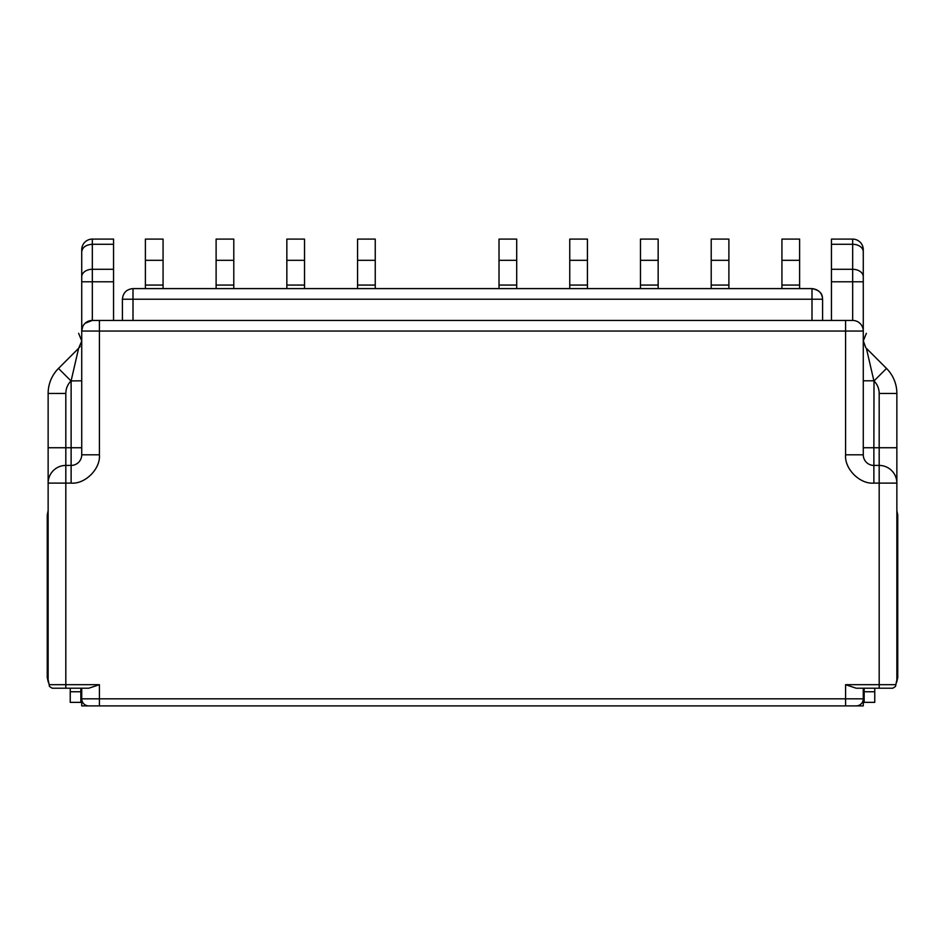 <?xml version="1.0" encoding="UTF-8"?>
<svg xmlns="http://www.w3.org/2000/svg" width="945" height="945" viewBox="0 0 945 945"><rect width="100%" height="100%" fill="white"/><g stroke="black" fill="none" stroke-linecap="round" stroke-linejoin="round"><path stroke-width="1.42" d="M891.974 688.22L879.181 688.22L879.181 684.688L845.586 684.688L856.194 688.22L892.836 688.22L895.517 686.448L896.864 679.679L896.864 483.108A17.683 17.683 0 0 0 879.181 465.424L873.877 465.424A10.608 10.608 0 0 1 863.269 454.817L863.269 249.704A10.608 10.608 31.2 0 0 852.662 239.097L852.662 320.438L92.338 320.438L99.414 320.438L99.414 331.045L81.731 331.045L81.731 249.704A10.608 10.608 0 0 1 92.338 239.097L113.554 239.097L113.554 320.438M87.212 705.726L88.806 705.903A7.076 7.076 0 0 1 81.731 698.827L81.731 705.903L856.194 705.903A7.076 7.076 0 0 0 863.269 698.827L863.269 688.22L863.269 705.903L843.826 705.903M99.414 705.903L88.806 705.903A7.076 7.076 0 0 1 81.731 698.827L81.731 688.22L81.731 698.827L99.414 698.827L99.414 705.903L101.174 705.903M822.599 320.438L822.599 299.222C822.079 292.915 818.547 289.383 811.991 288.603L133.009 288.603L133.009 299.222L122.401 299.222C123.039 292.785 126.571 289.241 133.009 288.603M81.731 380.8L70.993 380.93C67.627 384.426 65.902 388.584 65.819 393.439L65.819 447.741L71.123 447.741L71.123 380.8L78.624 348.303L80.136 346.378M82.699 326.604L81.731 331.045L81.731 454.817A10.608 10.608 0 0 1 71.123 465.424L65.819 465.424A17.683 17.683 0 0 0 48.136 483.108L48.136 393.439A35.367 35.367 0 0 1 58.495 368.432L78.624 348.303L81.731 341.145M811.991 320.438L811.991 288.603C824.016 291.19 822.126 298.018 822.599 299.222L133.009 299.222L133.009 320.438M863.269 249.704A10.608 10.608 31.2 0 0 852.662 239.097L831.446 239.097L831.446 320.438M863.269 380.8L873.877 380.8L866.376 348.303L886.505 368.432A35.367 35.367 0 0 1 896.864 393.439L879.181 393.439L879.181 465.424A17.683 17.683 0 0 1 896.864 483.108L896.864 393.439M81.731 281.787L92.338 281.787L92.338 320.438A10.608 10.608 -139.4 0 0 81.731 331.045A10.608 10.608 -139.4 0 1 92.338 320.438L85.144 323.249M122.401 320.438L122.401 299.222M863.269 342.291L863.269 340.791L865.738 347.606M845.586 705.903L845.586 698.827L863.269 698.827A7.076 7.076 0 0 1 856.194 705.903L857.788 705.726M834.978 705.903L820.839 705.903M647.549 705.903L633.41 705.903M575.056 705.903L560.905 705.903M350.5 705.903L336.349 705.903M166.603 705.903L152.452 705.903M124.161 705.903L110.022 705.903M863.269 331.045A10.608 10.608 0 0 0 852.662 320.438A10.608 10.608 0 0 1 863.269 331.045L845.586 331.045L845.586 320.438M65.819 688.22L88.806 688.22L99.414 684.688L65.819 684.688L65.819 688.22L52.164 688.22L65.819 688.22M48.136 447.741L65.819 447.741L65.819 465.424A17.683 17.683 0 0 0 48.136 483.108L48.136 679.679L49.483 686.448L52.164 688.22M375.248 260.312L375.248 239.097L357.564 239.097L357.564 260.312L375.248 260.312L375.248 285.071L357.564 285.071L357.564 260.312M375.248 288.603L375.248 285.071M357.564 288.603L357.564 285.071M781.928 288.603L781.928 239.097L799.612 239.097L799.612 288.603M781.928 285.071L799.612 285.071M781.928 260.312L799.612 260.312M304.526 260.312L304.526 239.097L286.843 239.097L286.843 260.312L304.526 260.312L304.526 285.071L286.843 285.071L286.843 260.312M304.526 288.603L304.526 285.071M286.843 288.603L286.843 285.071M70.237 688.22L70.237 702.359L80.845 702.359L80.845 691.752L70.237 691.752M80.845 688.22L80.845 691.752M48.136 514.942L47.25 514.942L47.25 677.612L48.337 682.337M48.136 510.69L47.25 514.942M711.207 288.603L711.207 239.097L728.89 239.097L728.89 288.603M711.207 285.071L728.89 285.071M711.207 260.312L728.89 260.312M864.155 688.22L864.155 702.359L874.763 702.359L874.763 688.22M896.687 682.231L897.75 677.612L897.75 514.942L896.864 514.942M896.864 510.702L897.75 514.942M233.793 260.312L233.793 239.097L216.11 239.097L216.11 260.312L233.793 260.312L233.793 285.071L216.11 285.071L216.11 260.312M233.793 288.603L233.793 285.071M216.11 288.603L216.11 285.071M640.474 288.603L640.474 239.097L658.157 239.097L658.157 288.603M640.474 285.071L658.157 285.071M640.474 260.312L658.157 260.312M569.752 288.603L569.752 239.097L587.436 239.097L587.436 288.603M569.752 285.071L587.436 285.071M569.752 260.312L587.436 260.312M163.072 260.312L163.072 239.097L145.388 239.097L145.388 260.312L163.072 260.312L163.072 285.071L145.388 285.071L145.388 260.312M163.072 288.603L163.072 285.071M145.388 288.603L145.388 285.071M499.019 288.603L499.019 239.097L516.702 239.097L516.702 288.603M499.019 285.071L516.702 285.071M499.019 260.312L516.702 260.312M70.993 380.93L58.495 368.432M113.554 269.29L92.338 269.29L92.338 244.282L113.554 244.282M81.731 251.783C82.404 247.259 85.936 244.755 92.338 244.282L92.338 239.097M113.554 281.787L92.338 281.787L92.338 269.29A10.608 7.501 0 0 0 81.731 276.79M863.269 251.783A10.608 7.501 180 0 0 852.662 244.282L831.446 244.282M863.269 276.79A10.608 7.501 180 0 0 852.662 269.29L831.446 269.29M863.269 281.787L831.446 281.787M896.864 447.741L873.877 447.741L874.007 380.93C877.385 384.414 879.11 388.584 879.181 393.439M886.505 368.432L874.007 380.93M863.269 447.741L873.877 447.741L873.877 465.424A10.608 10.608 0 0 1 863.269 454.817L845.586 454.817C844.322 468.814 859.879 484.372 873.877 483.108L879.181 483.108L879.181 465.424M65.819 465.424L65.819 483.108L71.123 483.108C85.121 484.372 100.678 468.814 99.414 454.817L81.731 454.817A10.608 10.608 0 0 1 71.123 465.424L71.123 447.741L81.731 447.741M65.819 393.439L48.136 393.439M896.864 483.108L879.181 483.108L879.181 684.688L895.718 684.688M49.282 684.688L65.819 684.688L65.819 483.108L48.136 483.108M71.123 465.424L71.123 483.108M99.414 454.817L99.414 331.045L845.586 331.045L845.586 454.817M873.877 465.424L873.877 483.108M845.586 684.688L845.586 698.827L99.414 698.827L99.414 684.688M874.763 691.752L864.155 691.752M81.731 370.511L81.731 345.315M81.731 345.303L81.731 342.255M81.731 340.921L78.624 333.302M866.376 333.302L863.269 340.944M863.269 342.314L863.269 345.279M863.269 345.315L863.269 350.099M863.269 350.855L863.269 371.621M895.517 686.46L896.864 679.679M49.483 686.46L48.136 679.679"/></g></svg>
